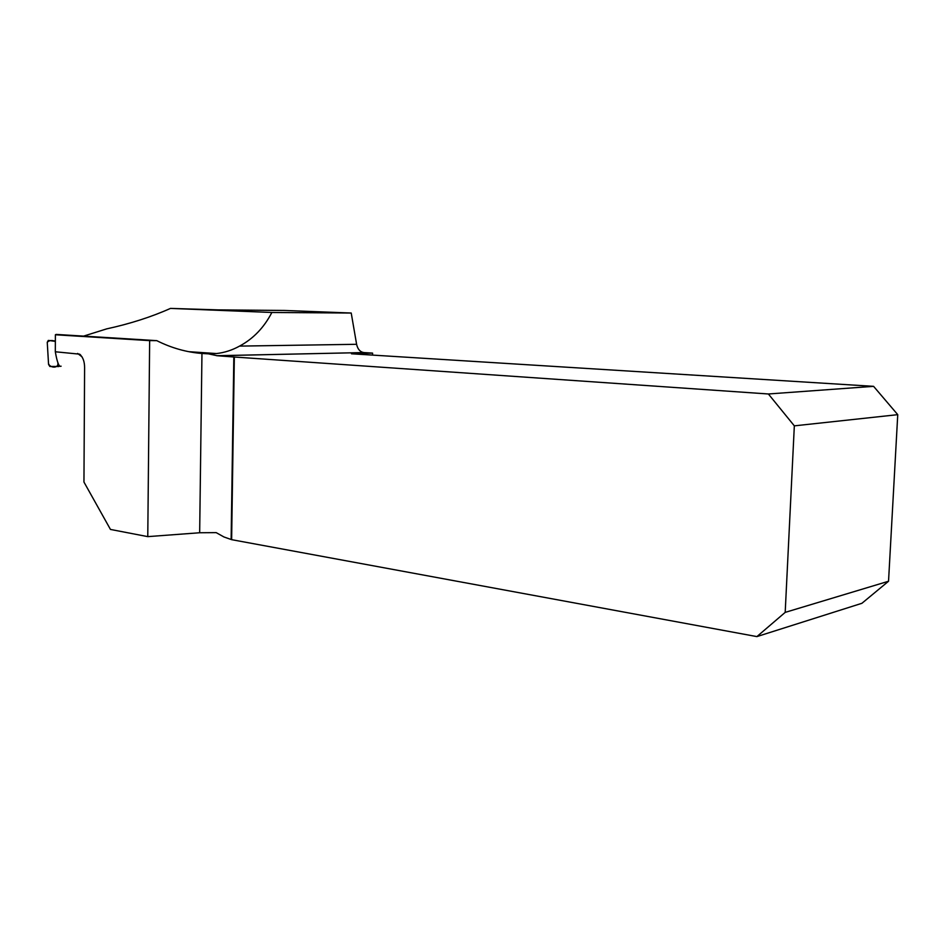 <?xml version="1.0" encoding="UTF-8"?>
<svg xmlns="http://www.w3.org/2000/svg" width="945" height="945" viewBox="0 0 945 945"><rect width="100%" height="100%" fill="white"/><g stroke="black" fill="none" stroke-linecap="round" stroke-linejoin="round"><path stroke-width="1.42" d="M794.332 425.852L785.189 612.384L756.898 636.599L231.631 539.666L234.336 357.021L768.38 393.982L873.582 386.34L897.75 414.666L794.332 425.852L768.38 393.982M83.609 336.113L106.679 328.872C130.162 323.757 151.436 316.929 170.502 308.401L271.865 312.476C264.021 327.596 253.236 338.806 239.534 346.106L356.608 344.299C357.671 349.13 360.033 351.894 363.731 352.556L217.196 355.733L208.42 353.832L201.958 353.477C186.401 352.237 171.34 347.961 156.775 340.649L149.653 340.625L147.774 536.63L110.459 529.436L83.951 482.056L84.601 367.558C84.566 361.498 82.912 357.033 79.628 354.162L55.318 351.776L55.389 334.766L56.121 334.412L156.775 340.649M208.42 353.832L216.417 353.56C224.473 352.662 232.186 350.182 239.534 346.106M149.653 340.625L55.389 334.766M147.774 536.63L199.667 532.756L216.204 532.637L223.965 536.973L231.631 539.666M372.543 355.025L372.59 353.111L363.943 352.579M356.608 344.299L351.221 313.031L284.469 310.456L218.437 309.889L170.502 308.401M785.189 612.384L888.536 581.246L897.75 414.666M372.59 353.111L351.469 353.784L873.582 386.34M217.196 355.733L234.336 357.021M756.898 636.599L861.923 603.288L888.536 581.246M271.865 312.476L351.221 313.031M55.318 351.776C57.161 362.49 59.086 367.298 61.118 366.188M58.106 366.601L57.881 362.762C58.933 368.822 49.66 368.007 48.514 363.565L47.25 342.291C49.305 340.283 52.01 339.976 55.365 341.369L48.313 340.413L47.25 342.291L48.561 364.416L49.849 366.471L58.614 366.471M49.01 340.483L55.365 340.956M58.744 364.711L58.838 366.306L59.464 365.739M59.807 366.058L58.188 366.601L59.937 366.152M82.05 356.856L77.632 353.442M201.958 353.477L199.667 532.756M216.417 353.548L188.799 351.682M363.731 352.556L216.736 355.71M80.549 354.907L79.628 354.162M233.828 356.82L231.135 538.969"/></g></svg>
